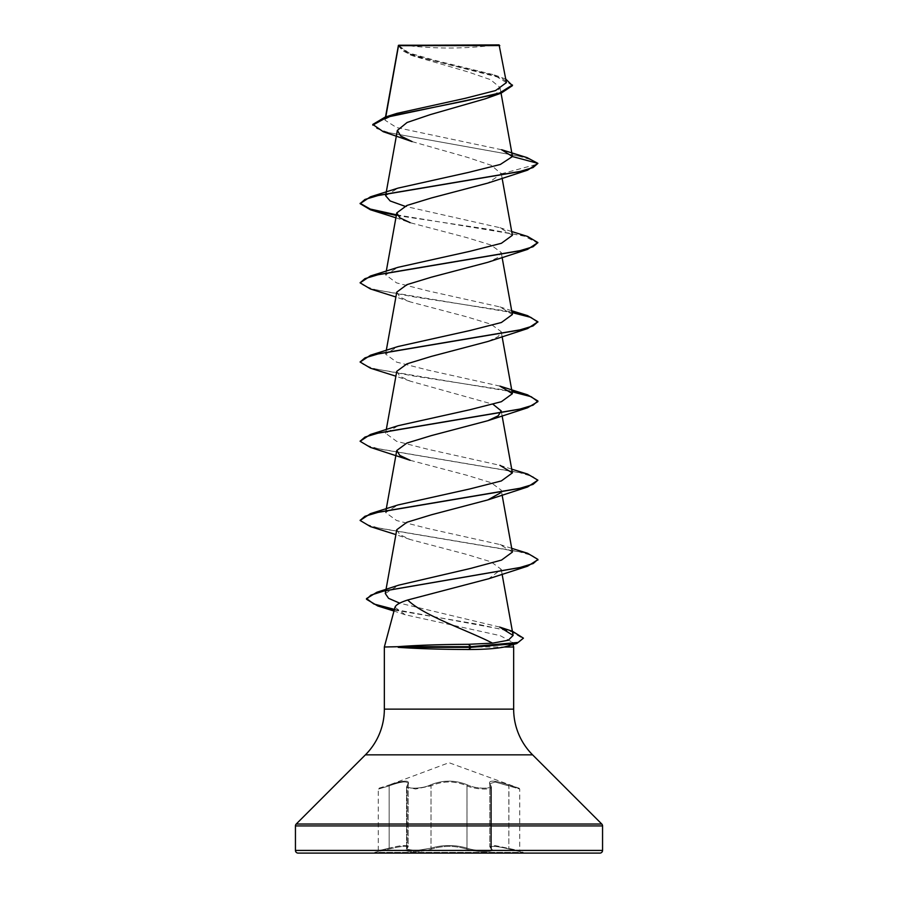 <?xml version="1.0" encoding="UTF-8"?>
<svg xmlns="http://www.w3.org/2000/svg" width="898" height="898" viewBox="0 0 898 898"><rect width="100%" height="100%" fill="white"/><g stroke="black" fill="none" stroke-linecap="round" stroke-linejoin="round"><path stroke-width="0.67" stroke-dasharray="4.49 3.37" d="M491.419 849.104L489.803 846.668L495.135 845.568L519.717 850.765L495.18 845.579L489.837 846.679L491.442 849.104C492.205 851.674 474.728 851.124 467.005 848.127C455.005 844.659 443.006 844.659 430.995 848.127L415.55 850.732L406.558 849.104L415.55 850.732L431.006 848.139C442.995 844.67 454.994 844.67 466.994 848.139C474.705 851.124 492.183 851.674 491.419 849.104L491.419 787.03L491.419 849.104M490.824 785.851L489.848 783.651L495.258 782.046L519.717 789.061L519.717 850.765L520.38 851.618L508.807 848.992C494.484 845.523 488.714 845.523 491.509 848.992C496.92 852.449 475.884 852.449 466.286 848.992C454.758 845.534 443.23 845.534 431.714 848.992C422.094 852.449 401.08 852.438 406.491 848.992C409.275 845.523 403.505 845.523 389.193 848.992L374.747 852.393L523.253 852.393L374.747 852.393L374.747 853.1L523.253 853.1L523.253 852.393L508.829 848.992L508.84 785.862L495.247 782.035L489.814 783.628L490.824 785.851A0.887 0.808 -41.2 0 0 490.173 785.02C487.277 779.846 493.53 779.846 508.919 785.02L519.134 788.231L508.942 785.02C493.541 779.868 487.3 779.868 490.207 785.02C495.011 789.23 476.131 789.219 467.746 785.02C476.153 789.23 495 789.219 490.173 785.02A0.887 0.808 138.9 0 1 490.858 785.862L490.858 848.139A0.887 0.831 -50.2 0 0 491.139 848.823L491.105 848.812A0.887 0.831 129.7 0 1 490.824 848.127L490.824 785.851M467.005 785.851C474.593 789.477 492.25 790.195 491.442 787.03C492.239 790.184 474.593 789.477 466.994 785.862C455.028 780.71 443.028 780.71 431.006 785.862L415.594 789.016L406.581 787.03L408.22 783.662L408.186 846.668C407.333 844.76 400.991 845.243 389.16 848.139C375.038 851.585 375.038 851.585 389.171 848.127C401.002 845.243 407.355 844.749 408.22 846.657L406.581 849.104L408.186 846.668L408.22 783.662C407.299 780.822 400.946 781.552 389.171 785.851C400.89 781.563 407.232 780.833 408.186 783.673L406.558 787.03L415.55 789.016L430.995 785.851C442.972 780.688 454.983 780.688 467.005 785.851A0.887 0.617 115.5 0 1 467.735 785.02C455.219 779.846 442.725 779.846 430.254 785.02C442.781 779.868 455.275 779.868 467.735 785.02A0.887 0.617 115.6 0 0 467.005 785.851L467.005 848.127A0.887 0.629 -70.8 0 1 466.298 848.992C475.918 852.449 496.942 852.449 491.543 848.992C488.77 845.534 494.529 845.534 508.829 848.992L508.942 785.02L508.829 785.851L519.717 789.061L519.134 788.231L449 762.705L389.081 785.02C404.493 779.846 410.745 779.846 407.827 785.02C403.011 789.219 421.869 789.219 430.265 785.02C421.836 789.219 402.978 789.219 407.793 785.02C410.678 779.868 404.426 779.868 389.059 785.02L378.866 788.231L378.283 789.061L378.283 850.765L377.62 851.618L389.171 848.992C403.471 845.534 409.241 845.534 406.457 848.992C401.069 852.449 422.116 852.438 431.702 848.992C443.242 845.523 454.77 845.523 466.298 848.992A0.887 0.629 -70.8 0 0 466.994 848.139L466.994 785.862M402.023 44.9A355.608 355.608 0 0 0 495.977 44.9L402.023 44.9L495.977 44.9M394.985 607.284L405.166 614.748L500.152 635.638L512.365 642.205L513.016 644.618M513.656 647.009L384.344 647.009M501.634 149.742L396.512 127.516L384.961 120.141L385.792 116.908M398.465 45.327L402.394 50.67L413.361 56.013L467.667 71.795L490.51 79.653L500.029 87.499L496.684 93.168L485.279 98.802M412.092 141.603L467.813 157.453L491.419 165.378L501.275 173.853L487.85 183.091M395.895 217.787L410.139 222.693L466.657 237.588L491.094 245.053L501.219 252.506L498.188 257.4L487.85 262.295M396.781 292.108L399.79 296.991L410.139 301.885L466.668 316.803L491.049 324.234L501.23 331.71L498.222 336.582L487.861 341.487M396.781 371.312L399.79 376.195L410.139 381.1L493.024 404.28M410.139 460.292L466.646 475.199L491.116 482.675L501.219 490.117M396.781 529.719L399.801 534.613L410.139 539.496L466.646 554.403L491.083 561.856L501.23 569.321L488.793 578.694M499.658 627.073L399.711 603.164M385.298 593.511L398.802 585.148M512.388 552.113L499.939 544.525L428.065 528.529L396.635 520.526L385.612 512.511L398.061 504.923M511.703 469.138L499.917 465.31L428.043 449.314L396.613 441.311L385.646 433.307L398.083 425.719M499.939 386.118L427.998 370.099L396.602 362.107L385.612 354.104L398.061 346.516M512.376 314.502L499.928 306.914L427.964 290.896L396.635 282.904L385.646 274.9L398.061 267.312M512.376 235.298L499.928 227.71L404.964 206.282M385.612 195.697L398.061 188.109M385.399 119.108L396.905 113.384M506.416 82.594L493.417 74.68L435.283 60.435L409.196 53.038L398.465 45.472L499.782 45.574M501.275 173.853L537.902 164.031L532.132 159.99L518.157 155.949L383.255 131.714M512.444 85.636L501.174 77.935L410.195 54.834L398.33 46.236L398.488 45.315M527.036 157.599L389.126 132.736L376.936 128.594L372.782 124.44M505.821 79.136L498.659 76.42L434.43 61.042L408.085 53.352L398.454 45.349M512.365 642.205L507.538 646.223M298.114 853.1L599.886 853.1M396.31 215.441L489.118 229.338L524.724 236.286L537.902 243.235M370.425 288.976L512.04 312.583M370.425 368.18L512.04 391.786M370.414 447.384L519.022 472.483L533.042 476.67L537.902 480.845M370.425 526.587L517.944 551.439L532.368 555.581L537.868 559.723M394.256 610.011L478.679 624.413L511.433 631.62L523.433 638.826M396.433 214.802L527.586 236.443M360.098 282.185L363.926 285.89L375.095 289.605L415.011 297.036L511.916 311.898M360.098 361.378L363.926 365.093L375.083 368.809L415.011 376.24L511.916 391.101M360.098 440.592L364.958 444.768L378.978 448.955L527.586 474.054M360.098 519.796L364.947 523.972L378.978 528.159L527.575 553.258M394.424 609.383L512.5 631.294M398.903 44.9L499.097 44.9M389.16 848.139C375.038 851.585 375.038 851.585 389.171 848.127L389.16 785.862C375.061 790.06 375.061 790.06 389.16 785.862C375.061 790.06 375.061 790.06 389.16 785.862L389.171 848.127M430.254 785.02A0.887 0.617 64.4 0 1 430.995 785.851A0.887 0.617 64.5 0 0 430.265 785.02M408.141 783.662L407.355 785.267A0.887 0.808 41.2 0 1 407.827 785.02A0.887 0.808 -138.9 0 0 407.142 785.862L407.142 848.139A0.887 0.831 50.2 0 1 406.457 848.992M389.059 785.02L389.16 785.862L389.081 785.02M408.186 783.64L407.355 785.267A0.887 0.808 41.2 0 0 407.176 785.851L407.176 848.127A0.887 0.831 -129.7 0 1 406.491 848.992M491.543 848.992A0.887 0.831 -50.2 0 1 491.139 848.823L489.848 846.713M430.995 848.127A0.887 0.629 -109.2 0 0 431.702 848.992A0.887 0.629 -109.2 0 1 431.006 848.139L431.006 785.862L430.995 848.127M491.509 848.992A0.887 0.831 129.7 0 1 491.105 848.812L489.814 846.702L489.814 783.685L489.78 846.668M384.344 709.128L513.656 709.128M365.407 754.848L532.593 754.848M296.228 824.027L601.772 824.027M295.442 825.913L602.558 825.913M295.442 850.428L602.558 850.428M385.523 116.987L384.961 120.141M500.04 87.499L501.062 93.179M386.084 193.092L385.96 193.777M501.219 173.258L502.105 178.186M386.297 271.129L385.612 274.9M501.23 252.506L502.105 257.389M386.297 350.332L385.612 354.104M501.23 331.71L502.105 336.593M386.297 429.536L385.612 433.307M501.23 410.914L502.105 415.796M386.084 509.907L385.612 512.511M501.23 490.117L502.105 495M385.949 589.84L385.826 590.525M501.23 569.321L502.105 574.204M413.361 56.013L410.195 54.834M398.33 46.236L398.33 45.641M498.659 76.42L493.417 74.68M405.166 614.748L393.986 611.044M410.139 301.896L395.895 296.991M410.139 381.1L395.895 376.195M410.139 539.507L395.895 534.602M499.939 544.525L511.703 548.341M499.928 306.903L511.703 310.73M499.928 227.699L511.703 231.527M406.581 787.03L406.581 849.104L406.558 787.03M489.814 783.628L491.419 787.03L489.859 783.651M408.152 846.713L406.581 849.16L408.186 846.702"/><path stroke-width="1.35" d="M523.253 853.1L374.747 853.1M372.782 125.103L387.341 117.11L501.174 93.145L485.279 98.802L430.288 114.618L407.086 122.487L397.376 130.378L400.688 135.98L412.092 141.603L383.255 131.714L372.782 124.44L385.051 117.144L396.905 113.384L465.153 98.331L495.595 90.552L506.416 82.594L499.097 44.9L398.465 45.327M499.782 45.574L398.521 45.675L385.792 116.908M295.442 850.428A2.672 2.672 0 0 0 298.114 853.1L599.886 853.1A2.672 2.672 0 0 0 602.558 850.428L295.442 850.428L295.442 825.913A2.672 2.672 0 0 1 296.228 824.027L365.407 754.848A64.656 64.656 0 0 0 384.344 709.128L384.344 647.009L397.971 646.683C416.964 645.235 440.424 644.45 468.352 644.315L492.564 643.148C466.533 629.868 423.508 615.68 407.703 599.999C400.014 602.468 395.771 604.893 394.985 607.284L384.344 647.009M513.016 644.618L513.656 647.009L513.656 709.128A64.656 64.656 0 0 0 532.593 754.848L601.772 824.027A2.672 2.672 0 0 1 602.558 825.913L602.558 850.428M398.229 647.009L398.229 647.335C417.143 648.67 440.592 649.389 468.576 649.501C483.921 649.501 495.842 648.659 504.328 647.009L513.656 647.009M512.421 156.544L537.902 163.38L533.053 167.556L519.033 171.743L370.425 196.842L398.061 188.109L468.835 172.337L500.354 164.457L512.421 156.544L501.634 149.742L527.036 157.599L537.902 163.38L527.575 170.171L487.861 183.091L431.354 197.987L406.884 205.462L396.77 212.905L399.823 217.81L410.15 222.682M511.703 231.527L527.586 236.443L537.902 242.572L527.575 249.375L487.85 262.295L431.332 277.201L406.929 284.644L396.781 292.108M511.916 311.898L527.575 315.647L537.902 321.787L527.586 328.578L487.861 341.487L431.332 356.405L406.94 363.847L396.781 371.312M493.024 404.28L501.219 410.914L498.199 415.808L487.861 420.691L431.332 435.609L406.873 443.073L396.781 450.515L399.812 455.421L410.139 460.292L370.414 447.384L360.098 441.255L364.947 437.068L378.967 432.881L527.575 407.782L537.902 401.642L531.178 396.714L512.04 391.786M500.478 492.867L487.85 499.905L431.343 514.801L406.895 522.266L396.781 529.719M537.868 559.723L527.575 566.189L488.793 578.716L407.703 599.999M492.564 643.148L508.302 640.24L513.117 635.436L499.658 627.073L512.5 631.294L523.433 638.164L518.191 642.418L471.023 646.683L468.352 644.315M399.711 603.164L388.565 598.326L385.298 593.511L385.826 590.525M511.703 548.341L527.575 553.258L537.902 559.398L533.221 563.506L519.65 567.615L376.846 592.265L398.802 585.148L470.53 568.434L501.522 560.083L512.388 552.113L502.105 495M511.703 469.138L527.586 474.054L537.902 480.183L533.053 484.37L519.033 488.557L370.425 513.656L398.061 504.923L469.923 488.927L501.365 480.924L512.376 472.909L499.905 465.31M370.425 434.452L398.083 425.708L469.991 409.713L501.376 401.709L512.376 393.706L499.939 386.118L527.575 394.851L537.902 400.991L533.053 405.166L519.022 409.353L370.425 434.452L360.098 441.255M537.902 321.787L533.042 325.963L519.022 330.15L370.414 355.249L398.061 346.516L470.013 330.498L501.41 322.494L512.376 314.502L502.105 257.389M537.902 242.572L533.053 246.759L519.033 250.946L370.425 276.045L398.061 267.312L470.002 251.294L501.387 243.291L512.376 235.298L502.105 178.186M404.964 206.282L390.17 200.972L385.612 195.697L385.96 193.777M501.174 93.145L512.444 85.636L505.821 79.136M385.051 117.144L464.749 101.059L499.524 93.022L512.444 84.984M523.433 638.164L516.777 643.529L504.328 647.009M527.575 170.171L378.967 195.27L364.947 199.457L360.098 203.644L370.414 209.773L396.31 215.441M527.575 249.375L378.967 274.474L364.947 278.661L360.098 282.836L370.425 288.976L395.895 296.991M512.04 312.583L530.729 317.342L537.868 322.113M527.586 328.578L378.978 353.677L364.958 357.864L360.098 362.04L370.425 368.18L395.895 376.195M537.902 480.183L527.575 486.985L378.967 512.085L364.947 516.271L360.098 520.447L370.425 526.587L395.895 534.602M527.575 566.189L383.884 590.996L370.93 595.127L366.496 599.258L377.8 605.97L394.256 610.011M516.777 643.529L471.023 647.335L471.023 646.683L397.971 646.683M370.425 196.842L360.098 203.644M360.132 203.307L370.234 209.054L396.433 214.802M370.425 276.045L360.098 282.836M370.414 355.249L360.098 362.04M511.916 391.101L527.575 394.851M370.425 513.656L360.098 520.447M376.846 592.265L366.496 598.596L373.871 603.995L394.424 609.383M398.229 647.335L471.023 647.335L468.576 649.501M602.558 825.913L295.442 825.913M601.772 824.027L296.228 824.027M532.593 754.848L365.407 754.848M513.656 709.128L384.344 709.128M398.398 45.45L385.523 116.987M501.062 93.179L512.399 156.14M397.365 130.378L386.084 193.092M396.77 212.905L386.297 271.129M396.77 292.108L386.297 350.332M502.105 336.593L512.388 393.706M396.77 371.312L386.297 429.536M502.105 415.796L512.388 472.909M396.77 450.515L386.084 509.907M396.77 529.719L385.949 589.84M502.105 574.204L513.128 635.436M398.33 46.236L398.33 45.641M393.986 611.044L377.8 605.97M395.895 217.787L370.414 209.773M487.861 420.691L527.575 407.782M487.861 499.905L527.575 486.985M511.703 310.73L527.575 315.647M537.902 400.991L537.902 401.642M537.902 559.398L537.902 560.06M366.496 598.596L366.496 599.258"/></g></svg>

